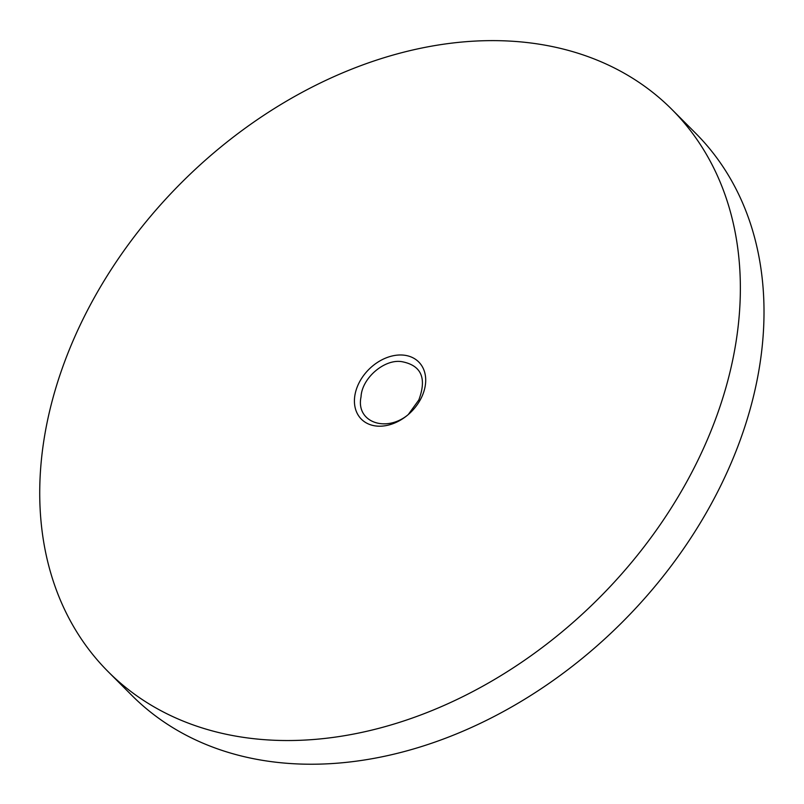 <?xml version="1.0" encoding="UTF-8"?>
<svg xmlns="http://www.w3.org/2000/svg" width="804" height="804" viewBox="0 0 804 804"><rect width="100%" height="100%" fill="white"/><g stroke="black" fill="none" stroke-linecap="round" stroke-linejoin="round"><path stroke-width="1.21" d="M684.013 486.691A398.091 294.535 135.1 0 1 108.319 671.832A398.091 294.535 135.1 0 1 181.985 182.146A398.091 294.535 135.1 0 1 671.802 109.354A398.091 294.535 135.1 0 1 684.013 486.691M671.802 109.354L695.45 133.052A398.091 294.535 135.1 0 1 707.661 510.389A398.091 294.535 135.1 0 1 131.977 695.53L108.319 671.832M393.809 355.629A40.501 29.969 -44.9 0 0 355.157 407.668A40.501 29.969 -44.9 0 0 407.497 415.206A40.501 29.969 -44.9 0 0 408.291 414.532A40.501 29.969 -44.9 0 0 418.733 361.981A40.501 29.969 -44.9 0 0 393.809 355.629A40.501 29.969 -44.9 0 1 418.733 361.981A40.501 29.969 -44.9 0 1 423.959 391.216M407.507 415.196C385.538 432.783 355.629 421.969 361.036 396.864C361.82 377.9 385.156 358.182 402.523 361.8C421.447 365.659 426.874 378.393 418.814 399.99L408.291 414.532"/></g></svg>
